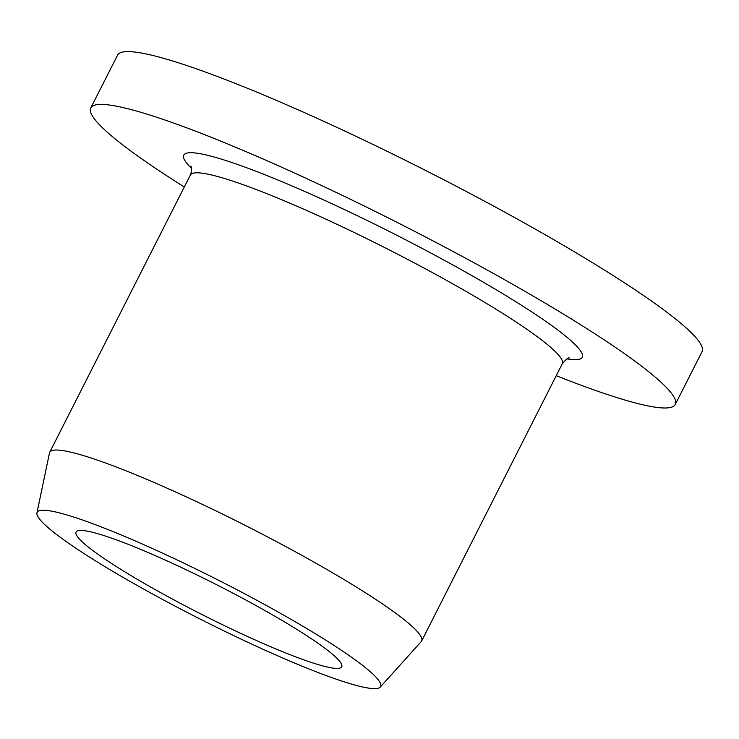<?xml version="1.0" encoding="UTF-8"?>
<svg xmlns="http://www.w3.org/2000/svg" width="739" height="739" viewBox="0 0 739 739"><rect width="100%" height="100%" fill="white"/><g stroke="black" fill="none" stroke-linecap="round" stroke-linejoin="round"><path stroke-width="1.11" d="M556.245 375.68A327.7 36.525 -153.1 0 0 675.261 404.464L702.05 351.662A327.7 36.525 -153.1 0 0 324.901 121.861A327.7 36.525 -153.1 0 0 117.575 55.139L90.786 107.94A327.7 36.525 -153.1 0 0 184.307 186.985M380.262 687.085L421.258 641.554A208.537 23.242 -153.1 0 0 421.655 640.972A208.537 23.242 -153.1 0 0 413.942 628.104A208.537 23.242 -153.1 0 0 181.655 494.733A208.537 23.242 -153.1 0 0 49.716 452.277A208.537 23.242 -153.1 0 0 49.485 452.942L36.95 512.912A192.565 21.468 -153.1 0 0 199.188 618.571A192.565 21.468 -153.1 0 0 380.262 687.085A192.565 21.468 -153.1 0 0 158.996 551.506A192.565 21.468 -153.1 0 0 36.95 512.912M675.261 404.464A327.7 36.525 -153.1 0 0 298.113 174.663A327.7 36.525 -153.1 0 0 90.786 107.94M170.303 562.361A148.955 16.6 -153.1 0 0 76.062 532.034A148.955 16.6 -153.1 0 0 201.387 614.229A148.955 16.6 -153.1 0 0 341.732 666.818A148.955 16.6 -153.1 0 0 170.303 562.361M569.233 357.981C568.642 357.149 566.323 359.08 562.296 363.754A208.537 23.242 -153.1 0 0 554.583 350.886A208.537 23.242 -153.1 0 0 354.23 232.526A208.537 23.242 -153.1 0 0 190.357 175.06L49.716 452.277M566.896 358.877A223.427 24.904 -153.1 0 0 574.009 343.506A223.427 24.904 -153.1 0 0 325.899 200.962A223.427 24.904 -153.1 0 0 191.577 168.464M562.296 363.754L421.655 640.972M190.357 175.06C191.789 171.088 191.974 168.086 190.911 166.044"/></g></svg>
